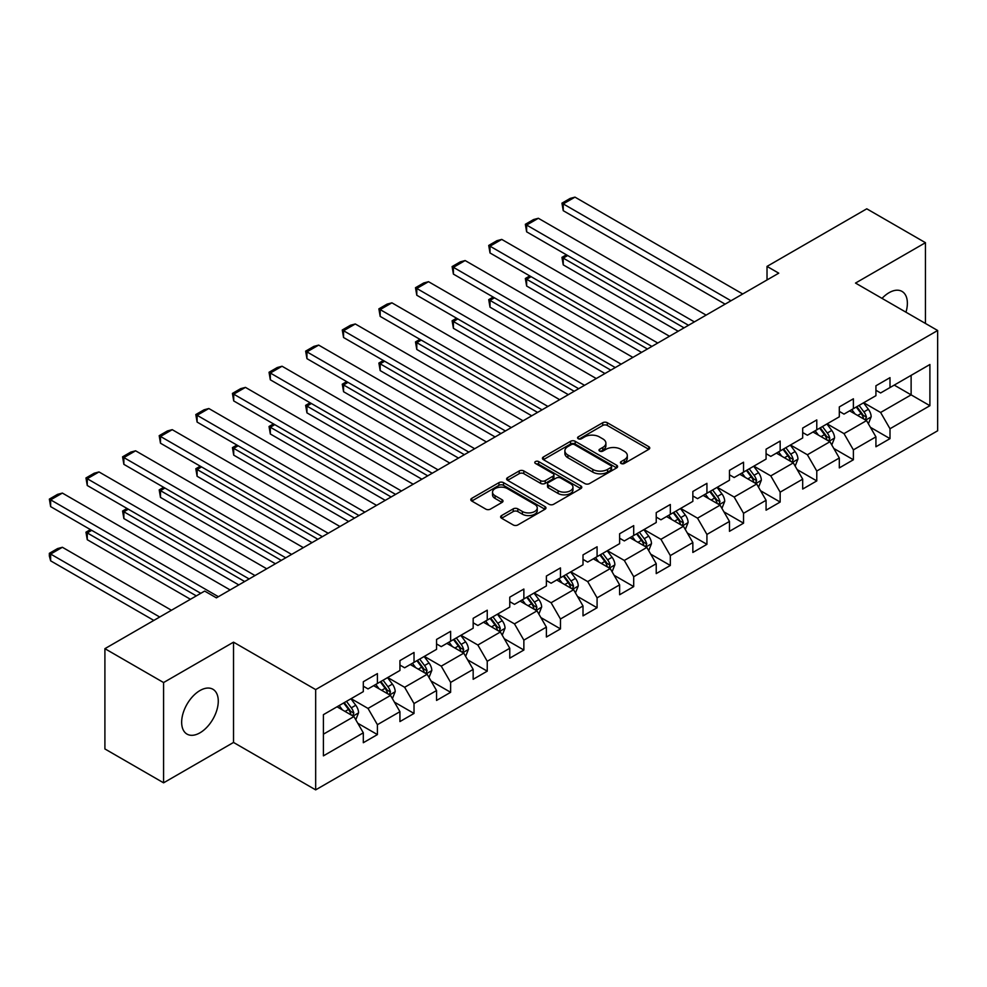 <?xml version="1.0" encoding="UTF-8"?>
<svg xmlns="http://www.w3.org/2000/svg" width="987" height="987" viewBox="0 0 987 987"><rect width="100%" height="100%" fill="white"/><g stroke="black" fill="none" stroke-linecap="round" stroke-linejoin="round"><path stroke-width="1.48" d="M621.094 463.471A2.282 1.32 0 0 0 624.315 463.471L648.792 449.332A3.257 1.875 0 0 0 649.754 448.012A3.257 1.875 0 0 0 648.792 446.679L607.326 422.732A3.257 1.875 0 0 0 602.724 422.732L578.246 436.871A2.282 1.32 0 0 0 577.58 437.796A2.282 1.32 0 0 0 578.246 438.734A2.282 1.32 0 0 0 581.466 438.734L584.637 436.896A10.425 6.021 0 0 1 599.38 436.896L602.835 438.894A10.425 6.021 0 0 1 605.895 443.151A10.425 6.021 0 0 1 602.835 447.407L599.664 449.233A2.282 1.32 0 0 0 598.998 450.171A2.282 1.32 0 0 0 599.664 451.096A2.282 1.32 0 0 0 602.897 451.096L606.067 449.27A10.425 6.021 0 0 1 620.811 449.27L624.265 451.269A10.425 6.021 0 0 1 627.313 455.525A10.425 6.021 0 0 1 624.265 459.782L621.094 461.608A2.282 1.32 0 0 0 620.428 462.533A2.282 1.32 0 0 0 621.094 463.471L621.094 461.608M199.966 732.823A25.896 14.953 120 0 0 216.881 710.011A25.896 14.953 120 0 0 212.908 689.259A25.896 14.953 120 0 0 199.966 690.542A25.896 14.953 120 0 0 183.051 713.354A25.896 14.953 120 0 0 187.012 734.106A25.896 14.953 120 0 0 199.966 732.823M905.967 312.2A25.896 14.953 120 0 0 902.007 291.412A25.896 14.953 120 0 0 889.065 292.695A25.896 14.953 120 0 0 882.02 298.382M501.581 515.572A3.257 1.875 0 0 0 500.631 516.904A3.257 1.875 0 0 0 501.581 518.237L513.215 524.948A3.257 1.875 0 0 0 517.83 524.948L545.009 509.255A3.257 1.875 0 0 0 545.971 507.923A3.257 1.875 0 0 0 545.009 506.602L503.543 482.655A3.257 1.875 0 0 0 498.941 482.655L471.749 498.349A3.257 1.875 0 0 0 470.799 499.681A3.257 1.875 0 0 0 471.749 501.014L485.801 509.119A3.257 1.875 0 0 0 490.416 509.119L502.05 502.408A3.257 1.875 0 0 0 503 501.075A3.257 1.875 0 0 0 502.05 499.743L495.079 495.721A8.71 5.034 0 0 1 492.525 492.168A8.71 5.034 0 0 1 497.904 487.516A8.71 5.034 0 0 1 507.404 488.614L534.707 504.369A8.71 5.034 0 0 1 537.249 507.923A8.71 5.034 0 0 1 531.87 512.574A8.71 5.034 0 0 1 522.382 511.488L517.83 508.86A3.257 1.875 0 0 0 513.215 508.86L501.581 515.572L501.581 518.237M233.524 642.167L163.583 682.548L104.906 648.669L104.906 748.948L163.583 782.827L233.524 742.446L315.667 789.871L315.667 689.592L233.524 642.167L233.524 742.446M925.448 323.452L925.448 242.691L855.507 283.072L937.65 330.497L315.667 689.592M925.448 242.691L866.771 208.812L767.022 266.404L767.022 279.95M104.906 648.669L204.654 591.077L216.387 597.851L778.755 273.177L767.022 266.404M584.872 483.593A3.257 1.875 0 0 0 589.473 483.593L616.665 467.887A3.257 1.875 0 0 0 617.615 466.567A3.257 1.875 0 0 0 616.665 465.235L575.187 441.288A3.257 1.875 0 0 0 570.585 441.288L543.393 456.981A3.257 1.875 0 0 0 542.443 458.313A3.257 1.875 0 0 0 543.393 459.646L584.872 483.593M536.36 463.964A2.282 1.32 0 0 1 538.68 464.285L538.68 461.571L580.837 485.912A3.257 1.875 0 0 1 581.787 487.245A3.257 1.875 0 0 1 580.837 488.577L553.645 504.271A3.257 1.875 0 0 1 549.043 504.271L507.577 480.324L507.577 477.671A3.257 1.875 0 0 0 506.615 479.003A3.257 1.875 0 0 0 507.577 480.324M507.577 477.671L519.211 470.947A3.257 1.875 0 0 1 523.813 470.947L540.629 480.657A3.257 1.875 0 0 0 545.243 480.657L552.954 476.203A3.257 1.875 0 0 0 553.917 474.87A3.257 1.875 0 0 0 552.954 473.55L535.447 463.434A2.282 1.32 0 0 1 534.781 462.508A2.282 1.32 0 0 1 536.188 461.287A2.282 1.32 0 0 1 538.68 461.571M315.667 789.871L937.65 430.776L937.65 330.497M357.8 723.261L377.404 734.587L377.404 724.692L399.932 711.676L399.932 721.571L414.022 713.441L414.022 703.546L436.55 690.542L436.55 700.437L450.627 692.306L450.627 682.412L473.168 669.408L473.168 679.29L487.245 671.16L487.245 661.278L509.773 648.262L509.773 658.156L523.863 650.026L523.863 640.131L546.391 627.127L546.391 637.022L560.468 628.892L560.468 618.997L583.009 605.981L583.009 615.876L597.086 607.745L597.086 597.851L619.626 584.847L619.626 594.742L633.703 586.611L633.703 576.716L656.232 563.713L656.232 573.595L670.321 565.465L670.321 555.582L692.849 542.566L692.849 552.461L706.926 544.33L706.926 534.436L729.467 521.432L729.467 531.314L743.544 523.184L743.544 513.302L766.072 500.286L766.072 510.18L780.162 502.05L780.162 492.155L802.69 479.151L802.69 489.046L816.78 480.916L816.78 471.021L839.308 458.005L839.308 467.9L853.385 459.769L853.385 449.875L875.925 436.871L875.925 446.766L890.003 438.635L890.003 428.74L929.902 405.706L929.902 364.511L911.124 375.356L911.124 394.862L929.902 405.706M377.404 734.587L363.315 742.717L363.315 732.823L323.415 755.857L323.415 714.662L363.315 691.628L363.315 681.733L377.404 673.603L377.404 683.497L399.932 670.481L399.932 660.599L414.022 652.469L414.022 662.351L436.55 649.347L436.55 639.453L450.627 631.322L450.627 641.217L473.168 628.213L473.168 618.318L487.245 610.188L487.245 620.083L509.773 607.067L509.773 597.172L523.863 589.042L523.863 598.936L546.391 585.933L546.391 576.038L560.468 567.907L560.468 577.802L583.009 564.786L583.009 554.904L597.086 546.773L597.086 556.656L619.626 543.652L619.626 533.757L633.703 525.627L633.703 535.522L656.232 522.518L656.232 512.623L670.321 504.493L670.321 514.387L692.849 501.371L692.849 491.477L706.926 483.346L706.926 493.241L729.467 480.237L729.467 470.343L743.544 462.212L743.544 472.107L766.072 459.091L766.072 449.196L780.162 441.066L780.162 450.96L802.69 437.957L802.69 428.062L816.78 419.931L816.78 429.826L839.308 416.81L839.308 406.928L853.385 398.797L853.385 408.68L875.925 395.676L875.925 385.781L890.003 377.651L890.003 387.546L929.902 364.511M373.641 685.669L390.544 695.416L368.015 708.432L351.113 698.673M363.315 686.199L368.015 688.914L377.404 683.497M368.015 708.432L377.404 724.692M390.544 695.416L399.932 711.676M410.259 664.522L427.161 674.281L404.633 687.285L387.731 677.538M399.932 665.065L404.633 667.78L414.022 662.351M404.633 687.285L414.022 703.546M427.161 674.281L436.55 690.542M446.877 643.388L463.779 653.147L441.238 666.151L424.348 656.392M436.55 643.931L441.238 646.633L450.627 641.217M441.238 666.151L450.627 682.412M463.779 653.147L473.168 669.408M483.494 622.242L500.384 632.001L477.856 645.017L460.954 635.258M473.168 622.785L477.856 625.499L487.245 620.083M477.856 645.017L487.245 661.278M500.384 632.001L509.773 648.262M520.1 601.108L537.002 610.867L514.474 623.87L497.571 614.111M509.773 601.651L514.474 604.352L523.863 598.936M514.474 623.87L523.863 640.131M537.002 610.867L546.391 627.127M556.717 579.961L573.62 589.72L551.091 602.736L534.189 592.977M546.391 580.504L551.091 583.218L560.468 577.802M551.091 602.736L560.468 618.997M573.62 589.72L583.009 605.981M593.335 558.827L610.237 568.586L587.697 581.59L570.807 571.831M583.009 559.37L587.697 562.084L597.086 556.656M587.697 581.59L597.086 597.851M610.237 568.586L619.626 584.847M629.953 537.693L646.843 547.44L624.315 560.456L607.412 550.697M619.626 538.236L624.315 540.938L633.703 535.522M624.315 560.456L633.703 576.716M646.843 547.44L656.232 563.713M666.558 516.546L683.46 526.305L660.932 539.309L644.03 529.563M656.232 517.089L660.932 519.804L670.321 514.387M660.932 539.309L670.321 555.582M683.46 526.305L692.849 542.566M703.176 495.412L720.078 505.171L697.538 518.175L680.648 508.416M692.849 495.955L697.538 498.657L706.926 493.241M697.538 518.175L706.926 534.436M720.078 505.171L729.467 521.432M739.794 474.266L756.696 484.025L734.155 497.041L717.253 487.282M729.467 474.809L734.155 477.523L743.544 472.107M734.155 497.041L743.544 513.302M756.696 484.025L766.072 500.286M776.411 453.132L793.301 462.891L770.773 475.894L753.871 466.135M766.072 453.675L770.773 456.389L780.162 450.96M770.773 475.894L780.162 492.155M793.301 462.891L802.69 479.151M813.017 431.998L829.919 441.744L807.391 454.76L790.488 445.001M802.69 432.54L807.391 435.242L816.78 429.826M807.391 454.76L816.78 471.021M829.919 441.744L839.308 458.005M849.634 410.851L866.537 420.61L843.996 433.614L827.106 423.867M839.308 411.394L843.996 414.108L853.385 408.68M843.996 433.614L853.385 449.875M866.537 420.61L875.925 436.871M894.234 385.103L911.124 394.862L880.614 412.48L863.711 402.721M875.925 390.26L880.614 392.962L890.003 387.546M880.614 412.48L890.003 428.74M163.583 682.548L163.583 782.827M323.415 734.18L353.926 716.562L337.036 706.803M353.926 716.562L363.315 732.823M870.411 427.322L890.003 438.635M833.793 448.456L853.385 459.769M797.175 469.602L816.78 480.916M760.558 490.736L780.162 502.05M723.952 511.871L743.544 523.184M687.334 533.017L706.926 544.33M650.717 554.151L670.321 565.465M614.099 575.298L633.703 586.611M577.494 596.432L597.086 607.745M540.876 617.566L560.468 628.892M504.258 638.712L523.863 650.026M467.653 659.847L487.245 671.16M431.035 680.993L450.627 692.306M394.418 702.127L414.022 713.441M622.007 463.791L624.265 462.484A10.425 6.021 0 0 0 627.313 458.227L627.313 455.525M605.895 443.151L605.895 445.865A10.425 6.021 0 0 1 602.835 450.121L600.577 451.417M648.792 446.679L648.792 449.332L607.326 425.446A3.257 1.875 0 0 0 602.724 425.446L579.159 439.055M616.616 467.912L575.187 444.002A3.257 1.875 0 0 0 570.585 444.002L543.442 459.671M610.904 467.493A2.282 1.32 0 0 0 611.57 466.567A2.282 1.32 0 0 0 610.904 465.63L574.496 444.619A2.282 1.32 0 0 0 571.276 444.619L567.932 446.543A10.425 6.021 0 0 0 564.885 450.8A10.425 6.021 0 0 0 567.932 455.056L592.817 469.417A10.425 6.021 0 0 0 607.56 469.417L610.904 467.493L610.904 470.207A2.282 1.32 0 0 0 611.57 469.269L611.57 466.567M564.885 450.8L564.885 453.514A10.425 6.021 0 0 0 567.932 457.771L567.932 455.056M610.904 470.207L607.56 472.131A10.425 6.021 0 0 1 592.817 472.131L567.932 457.771M507.614 480.348L519.211 473.661L519.211 470.947M553.917 474.87L553.917 477.585A3.257 1.875 0 0 1 552.954 478.917L545.243 483.371A3.257 1.875 0 0 1 540.629 483.371L523.813 473.661A3.257 1.875 0 0 0 519.211 473.661M538.68 464.285L580.788 488.602M558.087 490.736A8.71 5.034 0 0 0 567.587 491.822A8.71 5.034 0 0 0 572.966 487.183A8.71 5.034 0 0 0 570.412 483.618L560.789 478.066A3.257 1.875 0 0 0 556.187 478.066L548.464 482.52A3.257 1.875 0 0 0 547.514 483.852A3.257 1.875 0 0 0 548.464 485.185L558.087 490.736L558.087 493.451A8.71 5.034 0 0 0 567.587 494.536A8.71 5.034 0 0 0 572.966 489.885L572.966 487.183M547.514 483.852L547.514 486.566A3.257 1.875 0 0 0 548.464 487.899L548.464 485.185M558.087 493.451L548.464 487.899M537.249 507.923L537.249 510.637A8.71 5.034 0 0 1 531.87 515.288A8.71 5.034 0 0 1 522.382 514.19L517.83 511.574A3.257 1.875 0 0 0 513.215 511.574L501.63 518.261M492.525 492.168L492.525 494.882A8.71 5.034 0 0 0 495.079 498.435L495.079 495.721M502.001 502.432L495.079 498.435M544.972 509.28L503.543 485.37A3.257 1.875 0 0 0 498.941 485.37L471.798 501.038M868.387 423.818L871.176 416.785A8.797 5.083 -120 0 0 868.375 409.297L863.526 402.832M855.087 413.997L851.793 409.605M684.053 327.857L563.244 258.113L563.244 264.886L678.18 331.237M865.167 419.82L866.426 417.168A8.797 5.083 -120 0 0 863.909 411.875L859.072 405.41M856.864 406.681L862.243 413.849A4.479 2.591 60 0 1 863.057 415.219L866.426 417.168M856.247 407.039L861.096 413.504A8.797 5.083 60 0 1 863.613 418.784M567.698 255.534L563.244 258.113L561.948 257.36L566.415 254.794M563.244 264.886L561.948 257.36M730.985 300.751L563.244 203.902L563.244 210.687L725.124 304.144M742.73 293.978L574.977 197.129L563.244 203.902L561.948 203.162L570.165 198.424L574.977 197.129M563.244 210.687L561.948 203.162M831.77 444.964L834.57 437.932A8.797 5.083 -120 0 0 831.757 430.443L826.909 423.966M818.47 435.144L815.176 430.751M647.435 348.991L526.626 279.247L526.626 286.02L641.562 352.384M828.562 440.967L829.82 438.302A8.797 5.083 -120 0 0 827.303 433.009L822.455 426.544M820.246 427.815L825.625 434.996A4.479 2.591 60 0 1 826.44 436.353L829.82 438.302M819.642 428.173L824.478 434.638A8.797 5.083 60 0 1 826.995 439.931M531.092 276.668L526.626 279.247L525.343 278.507L529.797 275.928M526.626 286.02L525.343 278.507M795.164 466.098L797.952 459.066A8.797 5.083 -120 0 0 795.14 451.577L790.303 445.112M781.852 456.278L778.558 451.886M610.817 370.137L490.008 300.393L490.008 307.167L604.945 373.518M791.944 462.101L793.203 459.436A8.797 5.083 -120 0 0 790.686 454.156L785.837 447.691M783.641 448.962L789.008 456.13A4.479 2.591 60 0 1 789.822 457.487L793.203 459.436M783.024 449.307L787.873 455.772A8.797 5.083 60 0 1 790.39 461.065M494.475 297.815L490.008 300.393L488.725 299.641L493.179 297.062M490.008 307.167L488.725 299.641M694.379 321.898L526.626 225.048L526.626 231.822L688.507 325.278M706.112 315.112L538.359 218.275L526.626 225.048L525.343 224.296L533.548 219.558L538.359 218.275M526.626 231.822L525.343 224.296M657.761 343.032L490.008 246.182L490.008 252.956L651.889 346.425M669.494 336.259L501.754 239.409L490.008 246.182L488.725 245.442L496.942 240.692L501.754 239.409M490.008 252.956L488.725 245.442M758.547 487.245L761.335 480.2A8.797 5.083 -120 0 0 758.534 472.711L753.686 466.246M745.234 477.412L741.953 473.02M574.2 391.271L453.403 321.528L453.403 328.301L568.339 394.664M755.326 483.248L756.585 480.583A8.797 5.083 -120 0 0 754.068 475.29L749.219 468.825M747.023 470.096L752.39 477.276A4.479 2.591 60 0 1 753.204 478.633L756.585 480.583M746.406 470.454L751.255 476.918A8.797 5.083 60 0 1 753.772 482.211M457.857 318.949L453.403 321.528L452.108 320.787L456.574 318.209M453.403 328.301L452.108 320.787M721.929 508.379L724.717 501.347A8.797 5.083 -120 0 0 721.916 493.858L717.068 487.393M708.629 498.558L705.335 494.166M537.594 412.418L416.785 342.662L416.785 349.447L531.722 415.798M718.709 504.382L719.967 501.717A8.797 5.083 -120 0 0 717.45 496.424L712.614 489.959M710.406 491.23L715.785 498.41A4.479 2.591 60 0 1 716.599 499.767L719.967 501.717M709.789 491.588L714.637 498.053A8.797 5.083 60 0 1 717.154 503.345M421.252 340.096L416.785 342.662L415.49 341.921L419.956 339.343M416.785 349.447L415.49 341.921M685.311 529.513L688.112 522.481A8.797 5.083 -120 0 0 685.299 514.992L680.45 508.527M672.011 519.693L668.717 515.3M500.977 433.552L380.168 363.808L380.168 370.581L495.104 436.945M682.103 525.516L683.362 522.863A8.797 5.083 -120 0 0 680.845 517.57L675.996 511.106M673.788 512.376L679.167 519.544A4.479 2.591 60 0 1 679.981 520.914L683.362 522.863M673.183 512.734L678.02 519.199A8.797 5.083 60 0 1 680.536 524.492M384.634 361.23L380.168 363.808L378.885 363.056L383.338 360.489M380.168 370.581L378.885 363.056M621.144 364.166L453.403 267.329L453.403 274.102L615.283 367.559M632.877 357.393L465.136 260.543L453.403 267.329L452.108 266.576L460.324 261.839L465.136 260.543M453.403 274.102L452.108 266.576M584.526 385.312L416.785 288.463L416.785 295.236L578.666 388.693M596.271 378.539L428.518 281.69L416.785 288.463L415.49 287.723L423.707 282.973L428.518 281.69M416.785 295.236L415.49 287.723M547.921 406.447L380.168 309.597L380.168 316.383L542.048 409.839M559.654 399.673L391.901 302.824L380.168 309.597L378.885 308.857L387.089 304.119L391.901 302.824M380.168 316.383L378.885 308.857M648.706 550.66L651.494 543.627A8.797 5.083 -120 0 0 648.681 536.138L643.845 529.661M635.394 540.839L632.112 536.447M464.359 454.686L343.562 384.942L343.562 391.716L458.486 458.079M645.486 546.662L646.744 543.997A8.797 5.083 -120 0 0 644.227 538.705L639.379 532.24M637.183 533.511L642.549 540.691A4.479 2.591 60 0 1 643.364 542.048L646.744 543.997M636.566 533.868L641.414 540.333A8.797 5.083 60 0 1 643.931 545.626M348.016 382.376L343.562 384.942L342.267 384.202L346.721 381.624M343.562 391.716L342.267 384.202M511.303 427.593L343.562 330.744L343.562 337.517L505.43 430.974M523.036 420.807L355.295 323.97L343.562 330.744L342.267 329.991L350.484 325.254L355.295 323.97M343.562 337.517L342.267 329.991M612.088 571.794L614.876 564.761A8.797 5.083 -120 0 0 612.076 557.273L607.227 550.808M598.788 561.973L595.494 557.581M427.741 475.833L306.945 406.089L306.945 412.862L421.881 479.213M608.868 567.796L610.126 565.144A8.797 5.083 -120 0 0 607.61 559.851L602.773 553.386M600.565 554.657L605.944 561.825A4.479 2.591 60 0 1 606.758 563.182L610.126 565.144M599.948 555.002L604.797 561.48A8.797 5.083 60 0 1 607.313 566.76M311.398 403.51L306.945 406.089L305.649 405.336L310.115 402.77M306.945 412.862L305.649 405.336M474.685 448.727L306.945 351.878L306.945 358.651L468.825 452.12M486.418 441.954L318.678 345.105L306.945 351.878L305.649 351.138L313.866 346.388L318.678 345.105M306.945 358.651L305.649 351.138M575.47 592.94L578.259 585.908A8.797 5.083 -120 0 0 575.458 578.407L570.609 571.942M562.171 583.107L558.876 578.715M391.136 496.967L270.327 427.223L270.327 433.996L385.263 500.36M572.25 588.943L573.521 586.278A8.797 5.083 -120 0 0 570.992 580.985L566.156 574.52M563.947 575.791L569.326 582.972A4.479 2.591 60 0 1 570.141 584.329L573.521 586.278M563.343 576.149L568.179 582.614A8.797 5.083 60 0 1 570.696 587.907M274.793 424.644L270.327 427.223L269.032 426.483L273.498 423.904M270.327 433.996L269.032 426.483M438.068 469.861L270.327 373.024L270.327 379.798L432.207 473.254M449.813 463.088L282.06 366.239L270.327 373.024L269.032 372.272L277.248 367.534L282.06 366.239M270.327 379.798L269.032 372.272M538.853 614.074L541.653 607.042A8.797 5.083 -120 0 0 538.84 599.553L534.004 593.088M525.553 604.254L522.259 599.862M354.518 518.113L233.709 448.357L233.709 455.143L348.645 521.494M535.645 610.077L536.903 607.412A8.797 5.083 -120 0 0 534.386 602.132L529.538 595.654M527.329 596.925L532.709 604.106A4.479 2.591 60 0 1 533.523 605.463L536.903 607.412M526.725 597.283L531.561 603.748A8.797 5.083 60 0 1 534.09 609.041M238.175 445.791L233.709 448.357L232.426 447.617L236.88 445.038M233.709 455.143L232.426 447.617M401.462 491.008L233.709 394.158L233.709 400.932L395.59 494.388M413.195 484.235L245.455 387.385L233.709 394.158L232.426 393.418L240.643 388.668L245.455 387.385M233.709 400.932L232.426 393.418M502.247 635.209L505.036 628.176A8.797 5.083 -120 0 0 502.223 620.687L497.386 614.222M488.935 625.388L485.653 620.996M317.9 539.247L197.104 469.504L197.104 476.277L312.04 542.64M499.027 631.211L500.286 628.559A8.797 5.083 -120 0 0 497.769 623.266L492.92 616.801M490.724 618.072L496.091 625.24A4.479 2.591 60 0 1 496.905 626.609L500.286 628.559M490.107 618.43L494.956 624.894A8.797 5.083 60 0 1 497.473 630.187M201.558 466.925L197.104 469.504L195.808 468.751L200.262 466.185M197.104 476.277L195.808 468.751M364.845 512.142L197.104 415.293L197.104 422.078L358.972 515.535M376.578 505.369L208.837 408.519L197.104 415.293L195.808 414.552L204.025 409.815L208.837 408.519M197.104 422.078L195.808 414.552M465.63 656.355L468.418 649.323A8.797 5.083 -120 0 0 465.617 641.834L460.769 635.369M452.33 646.534L449.036 642.142M281.283 560.382L160.486 490.638L160.486 497.411L275.422 563.774M462.409 652.358L463.668 649.693A8.797 5.083 -120 0 0 461.151 644.4L456.315 637.935M454.106 639.206L459.486 646.386A4.479 2.591 60 0 1 460.3 647.743L463.668 649.693M453.489 639.564L458.338 646.029A8.797 5.083 60 0 1 460.855 651.321M164.94 488.072L160.486 490.638L159.191 489.897L163.657 487.319M160.486 497.411L159.191 489.897M328.227 533.288L160.486 436.439L160.486 443.212L322.367 536.669M339.96 526.503L172.219 429.666L160.486 436.439L159.191 435.686L167.408 430.949L172.219 429.666M160.486 443.212L159.191 435.686M429.012 677.489L431.8 670.457A8.797 5.083 -120 0 0 429 662.968L424.151 656.503M415.712 667.668L412.418 663.276M244.677 581.528L123.868 511.784L123.868 518.557L238.805 584.909M425.804 673.492L427.063 670.839A8.797 5.083 -120 0 0 424.533 665.546L419.697 659.082M417.489 660.352L422.868 667.52A4.479 2.591 60 0 1 423.682 668.89L427.063 670.839M416.884 660.698L421.72 667.175A8.797 5.083 60 0 1 424.237 672.455M128.335 509.206L123.868 511.784L122.573 511.032L127.039 508.465M123.868 518.557L122.573 511.032M291.621 554.423L123.868 457.573L123.868 464.346L285.749 557.815M303.354 547.649L135.601 450.8L123.868 457.573L122.573 456.833L130.79 452.083L135.601 450.8M123.868 464.346L122.573 456.833M392.394 698.636L395.195 691.603A8.797 5.083 -120 0 0 392.382 684.102L387.546 677.637M379.094 688.815L375.8 684.41M196.327 595.889L87.251 532.918L87.251 539.692L190.454 599.282M389.186 694.638L390.445 691.973A8.797 5.083 -120 0 0 387.928 686.681L383.079 680.216M380.883 681.486L386.25 688.667A4.479 2.591 60 0 1 387.064 690.024L390.445 691.973M380.266 681.844L385.103 688.309A8.797 5.083 60 0 1 387.632 693.602M91.717 530.34L87.251 532.918L85.968 532.178L90.422 529.6M87.251 539.692L85.968 532.178M255.004 575.557L87.251 478.72L87.251 485.493L249.131 578.95M266.737 568.783L98.996 471.934L87.251 478.72L85.968 477.967L94.184 473.229L98.996 471.934M87.251 485.493L85.968 477.967M355.789 719.77L358.577 712.737A8.797 5.083 -120 0 0 355.764 705.249L350.928 698.784M159.709 617.023L50.645 554.052L62.378 547.279L171.442 610.25M342.477 709.949L339.195 705.557M50.645 560.838L49.35 556.026L49.35 553.312L50.645 554.052L50.645 560.838L153.836 620.416M352.569 715.772L353.827 713.107A8.797 5.083 -120 0 0 351.31 707.827L346.462 701.35M344.266 702.633L349.632 709.801A4.479 2.591 60 0 1 350.447 711.158L353.827 713.107M343.649 702.978L348.497 709.443A8.797 5.083 60 0 1 351.014 714.736M49.35 553.312L57.567 548.575L62.378 547.279M218.386 596.703L50.645 499.854L50.645 506.627L200.78 593.31M230.119 589.93L62.378 493.081L50.645 499.854L49.35 499.114L57.567 494.364L62.378 493.081M50.645 506.627L49.35 499.114M624.265 462.484L624.265 459.782M599.664 451.096L599.664 449.233M602.835 450.121L602.835 447.407M578.246 438.734L578.246 436.871M602.724 425.446L602.724 422.732M607.326 425.446L607.326 422.732M543.393 459.646L543.393 456.981M570.585 444.002L570.585 441.288M575.187 444.002L575.187 441.288M616.665 467.887L616.665 465.235M592.817 472.131L592.817 469.417M607.56 472.131L607.56 469.417M523.813 473.661L523.813 470.947M540.629 483.371L540.629 480.657M545.243 483.371L545.243 480.657M552.954 478.917L552.954 476.203M580.837 488.577L580.837 485.912M513.215 511.574L513.215 508.86M517.83 511.574L517.83 508.86M522.382 514.19L522.382 511.488M502.05 502.408L502.05 499.743M471.749 501.014L471.749 498.349M498.941 485.37L498.941 482.655M503.543 485.37L503.543 482.655M545.009 509.255L545.009 506.602M865.661 420.104L871.126 416.958M863.909 411.875L868.375 409.297M857.654 415.49L861.096 413.504M829.055 441.251L834.508 438.092M827.303 433.009L831.757 430.443M821.036 436.624L824.478 434.638M792.438 462.385L797.891 459.239M790.686 454.156L795.14 451.577M784.431 457.758L787.873 455.772M755.82 483.531L761.273 480.373M754.068 475.29L758.534 472.711M747.813 478.905L751.255 476.918M719.202 504.665L724.668 501.519M717.45 496.424L721.916 493.858M711.195 500.039L714.637 498.053M682.597 525.8L688.05 522.654M680.845 517.57L685.299 514.992M674.59 521.185L678.02 519.199M645.979 546.946L651.432 543.788M644.227 538.705L648.681 536.138M637.972 542.319L641.414 540.333M609.361 568.08L614.815 564.934M607.61 559.851L612.076 557.273M601.354 563.454L604.797 561.48M572.744 589.227L578.209 586.068M570.992 580.985L575.458 578.407M564.737 584.6L568.179 582.614M536.138 610.361L541.592 607.215M534.386 602.132L538.84 599.553M528.131 605.734L531.561 603.748M499.521 631.495L504.974 628.349M497.769 623.266L502.223 620.687M491.514 626.881L494.956 624.894M462.903 652.641L468.369 649.495M461.151 644.4L465.617 641.834M454.896 648.015L458.338 646.029M426.285 673.776L431.751 670.629M424.533 665.546L429 662.968M418.278 669.161L421.72 667.175M389.68 694.922L395.133 691.764M387.928 686.681L392.382 684.102M381.673 690.295L385.103 688.309M353.062 716.056L358.515 712.91M351.31 707.827L355.764 705.249M345.055 711.43L348.497 709.443"/></g></svg>
